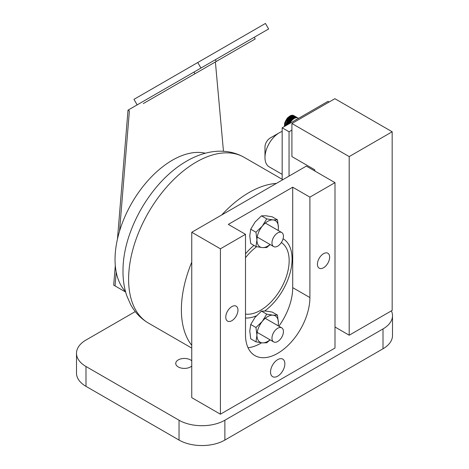 <?xml version="1.0" encoding="UTF-8"?>
<svg xmlns="http://www.w3.org/2000/svg" width="469" height="469" viewBox="0 0 469 469"><rect width="100%" height="100%" fill="white"/><g stroke="black" fill="none" stroke-linecap="round" stroke-linejoin="round"><path stroke-width="0.7" d="M191.757 345.331A95.699 55.254 -60 0 1 191.757 262.171M221.72 214.972A95.699 55.254 -60 0 1 276.388 183.408M253.952 245.404A44.661 25.783 120 0 0 245.498 253.87M245.498 318.035A44.661 25.783 120 0 0 256.344 315.842M264.756 310.97A44.661 25.783 120 0 0 290.381 271.873A44.661 25.783 120 0 0 283.071 238.744M277.701 246.161A8.102 4.678 120 0 0 282.995 239.02A8.102 4.678 120 0 0 281.752 232.53A8.102 4.678 120 0 0 277.701 232.929A8.102 4.678 120 0 0 272.407 240.069A8.102 4.678 120 0 0 273.65 246.565A8.102 4.678 120 0 0 277.701 246.161M277.701 328.259A8.102 4.678 -60 0 1 281.752 327.86A8.102 4.678 -60 0 1 281.752 337.217A8.102 4.678 -60 0 1 273.65 341.895A8.102 4.678 -60 0 1 272.407 335.399A8.102 4.678 -60 0 1 277.701 328.259M125.499 291.56A81.055 46.8 -60 0 1 131.83 202.995A81.055 46.8 -60 0 1 205.369 153.228M314.828 169.819L314.828 171.009L314.828 169.819L291.911 156.587L291.911 123.505L334.878 98.695L392.172 131.777L392.172 310.402L349.2 335.212L334.995 327.004M291.911 123.505L349.2 156.587L349.2 335.212M349.2 156.587L392.172 131.777M282.168 179.287L282.168 127.808L328.001 101.345L329.15 102.008M289.045 176.104L289.045 131.777L282.168 127.808M291.911 130.124L289.045 131.777M143.309 103.567L194.957 73.75L193.984 72.068L128.014 110.156L129.391 110.948L119.548 231.158M223.461 151.253L215.388 61.955M125.633 292.035L115.063 285.938L116.201 272.055M115.298 265.536L113.691 285.14L115.063 285.938M117.461 239.061L128.014 110.156M278.14 325.773A15.19 8.77 120 0 0 278.416 322.824L278.223 325.82M278.416 322.824A15.19 8.77 120 0 0 273.046 315.18L277.455 315.104L278.416 322.824M262.3 321.382L266.714 314.148L273.046 315.18A15.19 8.77 120 0 0 262.3 321.382A15.19 8.77 120 0 0 256.93 335.229L255.968 327.509L262.3 321.382M270.115 339.849L266.714 342.792L262.3 342.868A15.19 8.77 -60 0 1 256.93 335.229L255.968 341.837L262.3 342.868A15.19 8.77 120 0 0 270.003 339.791M255.968 341.837L250.727 338.806L249.766 331.091L250.727 324.484L255.142 317.249L261.473 311.123L265.882 311.047L272.213 312.078L277.455 315.104M250.727 324.484L255.968 327.509M261.473 311.123L266.714 314.148M135.265 311.598L85.991 340.043A32.408 18.713 0 0 0 76.5 353.274L76.5 373.119A32.408 18.713 0 0 0 85.991 386.35L179.041 440.069A32.408 18.713 0 0 0 224.874 440.069L383.009 348.772A32.408 18.713 0 0 0 392.5 335.54L392.5 315.696A32.408 18.713 0 0 0 391.392 310.853M76.5 353.274A32.408 18.713 0 0 0 85.991 366.5L179.041 420.224A32.408 18.713 0 0 0 224.874 420.224L383.009 328.927A32.408 18.713 0 0 0 392.5 315.696M191.757 360.854A8.63 4.983 0 0 0 182.054 358.627A8.63 4.983 0 0 0 175.74 363.428A8.63 4.983 0 0 0 178.267 366.951A8.63 4.983 0 0 0 191.757 365.996M293.318 118.997A7.651 4.414 -60 0 1 293.524 118.85L293.67 118.845A7.78 4.491 120 0 0 293.401 119.038L289.561 116.828A7.78 4.491 120 0 1 289.836 116.629L290.88 117.326A7.651 4.414 120 0 0 290.68 117.473M292.638 119.554A7.651 4.414 -60 0 1 292.849 119.366L292.99 119.366A7.78 4.491 120 0 0 292.72 119.601L288.886 117.385A7.78 4.491 120 0 1 289.15 117.15L290.211 117.842A7.651 4.414 120 0 0 289.994 118.024M291.982 120.187A7.651 4.414 -60 0 1 292.199 119.964L292.328 119.976A7.78 4.491 120 0 0 292.07 120.24L288.236 118.024A7.78 4.491 120 0 1 288.488 117.76L289.561 118.44A7.651 4.414 120 0 0 289.344 118.663M291.36 120.902A7.651 4.414 -60 0 1 291.577 120.639L291.695 120.662A7.78 4.491 120 0 0 291.454 120.955L287.62 118.739A7.78 4.491 120 0 1 287.86 118.446L288.939 119.114A7.651 4.414 120 0 0 288.722 119.378M290.786 121.676A7.651 4.414 -60 0 1 290.997 121.383L291.102 121.412A7.78 4.491 120 0 0 290.88 121.729L287.046 119.513A7.78 4.491 120 0 1 287.268 119.202L288.353 119.853A7.651 4.414 120 0 0 288.148 120.152M290.264 122.503A7.651 4.414 -60 0 1 290.463 122.175L290.557 122.221A7.78 4.491 120 0 0 290.358 122.556L286.524 120.34A7.78 4.491 120 0 1 286.723 120.005L287.819 120.65A7.651 4.414 120 0 0 287.626 120.973M287.339 121.489A7.651 4.414 120 0 0 287.169 121.823L289.813 123.347A7.651 4.414 -60 0 1 289.983 123.013M289.948 123.318A7.78 4.491 120 0 1 290.077 123.071L286.237 120.855A7.78 4.491 120 0 0 286.061 121.201M286.922 122.368A7.651 4.414 120 0 0 286.788 122.69L288.875 123.933M289.256 123.716L285.82 121.729A7.78 4.491 120 0 0 285.668 122.081M286.577 123.259A7.651 4.414 120 0 0 286.471 123.57L287.948 124.473M288.312 124.262L285.469 122.62A7.78 4.491 120 0 0 285.351 122.972M286.307 124.15A7.651 4.414 120 0 0 286.237 124.437L287.057 124.983M287.403 124.783L285.199 123.511A7.78 4.491 120 0 0 285.117 123.863M286.125 125.03A7.651 4.414 120 0 0 286.084 125.293L284.959 124.725L286.231 125.463M286.553 125.276L285.011 124.385A7.78 4.491 120 0 0 284.959 124.731M285.521 125.868L284.888 125.563L285.474 125.897M285.768 125.727L284.906 125.235A7.78 4.491 120 0 0 284.888 125.563M294.251 115.878L298.085 118.094A7.78 4.491 120 0 0 297.885 117.989L294.051 115.779A7.78 4.491 120 0 1 294.251 115.878L294.344 115.943M293.729 115.655L297.569 117.871A7.78 4.491 120 0 0 297.346 117.813L293.506 115.597A7.78 4.491 120 0 1 293.729 115.655L294.198 115.995M293.154 115.544L296.994 117.754A7.78 4.491 120 0 0 296.754 117.742L292.914 115.526A7.78 4.491 120 0 1 293.154 115.544L294.022 116.165M292.539 115.538L296.373 117.754A7.78 4.491 120 0 0 296.185 117.778A7.78 4.491 120 0 0 296.121 117.789L292.281 115.573A7.78 4.491 120 0 1 292.539 115.538L293.541 116.259A7.651 4.414 120 0 0 293.483 116.265M295.423 117.924A7.651 4.414 -60 0 1 295.54 117.889L295.722 117.866A7.78 4.491 120 0 0 295.458 117.942L291.618 115.726A7.78 4.491 120 0 1 291.888 115.65L292.902 116.365A7.651 4.414 120 0 0 292.785 116.394M294.72 118.176A7.651 4.414 -60 0 1 294.878 118.106L295.048 118.088A7.78 4.491 120 0 0 294.778 118.206L290.938 115.99A7.78 4.491 120 0 1 291.214 115.872L292.234 116.582A7.651 4.414 120 0 0 292.081 116.646M293.541 116.259L296.121 117.783M292.902 116.365L295.54 117.889M291.888 115.65L295.722 117.866M286.237 124.437L287.122 124.947M286.471 123.57L287.989 124.443M286.788 122.69L288.91 123.916M287.169 121.823L289.813 123.347M287.819 120.65L290.463 122.175M286.723 120.005L290.557 122.221M288.353 119.853L290.997 121.383M287.268 119.202L291.102 121.412M288.939 119.114L291.577 120.639M287.86 118.446L291.695 120.662M289.561 118.44L292.199 119.964M288.488 117.76L292.328 119.976M290.211 117.842L292.849 119.366M289.15 117.15L292.99 119.366M290.88 117.326L293.524 118.85M289.836 116.629L293.67 118.845M292.234 116.582L294.878 118.106M291.214 115.872L295.048 118.088M294.016 118.534A7.651 4.414 -60 0 1 294.204 118.428L294.362 118.417A7.78 4.491 120 0 0 294.086 118.575L290.247 116.359A7.78 4.491 120 0 1 290.522 116.201L291.56 116.904A7.651 4.414 120 0 0 291.378 117.01M291.56 116.904L294.204 118.428M290.522 116.201L294.362 118.417M194.957 73.75L255.236 38.945L254.262 37.262L215.306 59.756L216.279 61.439M193.984 72.068L215.306 59.756M133.958 99.352L137.147 104.88L200.949 68.046L197.76 62.518L133.958 99.352M197.76 62.518L265.431 23.45L268.62 28.972L200.949 68.046M278.228 230.496L278.416 227.553L277.455 219.838L272.213 216.813L265.882 215.781L261.473 215.851L255.142 221.984L250.727 229.218L249.766 235.825L250.727 243.54L255.968 246.565L262.3 247.603A15.19 8.77 120 0 0 270.05 244.484M278.152 230.449A15.19 8.77 120 0 0 278.416 227.553A15.19 8.77 120 0 0 273.046 219.914L266.714 218.882L261.473 215.851M277.455 219.838L273.046 219.914A15.19 8.77 120 0 0 262.3 226.117L255.968 232.243L256.93 239.958L255.968 246.565M266.714 218.882L262.3 226.117A15.19 8.77 120 0 0 256.93 239.958A15.19 8.77 120 0 0 262.3 247.603L266.714 247.526L270.156 244.542M255.968 232.243L250.727 229.218M282.168 174.351L269.177 166.853A20.255 11.696 -60 0 1 264.979 157.578A20.255 11.696 -60 0 1 279.301 132.768A20.255 11.696 -60 0 1 282.168 131.449M264.979 157.578L264.979 146.99A7.293 4.209 -60 0 1 270.138 138.062L279.301 132.768M220.407 414.203L334.995 348.045L334.995 182.652L306.345 166.114L191.757 232.266L191.757 397.665L220.407 414.203L220.407 248.81L191.757 232.266M220.407 248.81L245.498 234.318L228.315 224.393L292.709 187.213L292.709 287.644A45.534 26.293 -60 0 1 278.862 326.19M334.995 182.652L309.898 197.138L292.709 187.213M281.353 242.532A40.516 23.391 -60 0 1 286.811 275.18A40.516 23.391 -60 0 1 260.512 310.337A40.516 23.391 -60 0 1 245.498 314.095M245.498 257.751A40.516 23.391 -60 0 1 256.649 246.706M261.555 342.792A45.534 26.293 -60 0 1 248.019 347.711M245.498 234.318L245.498 334.749A45.534 26.293 -60 0 0 254.931 355.59A45.534 26.293 -60 0 0 290.024 343.39A45.534 26.293 -60 0 0 309.898 297.569L292.709 287.644M309.898 197.138L309.898 297.569M277.701 359.623A10.13 5.845 120 0 0 271.082 368.546A10.13 5.845 120 0 0 272.636 376.666A10.13 5.845 120 0 0 282.766 370.815A10.13 5.845 120 0 0 282.766 359.119A10.13 5.845 120 0 0 277.701 359.623M323.534 253.67A8.63 4.983 120 0 0 317.9 261.274A8.63 4.983 120 0 0 319.219 268.192A8.63 4.983 120 0 0 327.849 263.209A8.63 4.983 120 0 0 327.849 253.242A8.63 4.983 120 0 0 323.534 253.67M231.862 306.597A8.63 4.983 120 0 0 226.228 314.201A8.63 4.983 120 0 0 227.547 321.113A8.63 4.983 120 0 0 236.177 316.135A8.63 4.983 120 0 0 236.177 306.169A8.63 4.983 120 0 0 231.862 306.597M191.757 348.098L148.421 323.077A95.699 55.254 -60 0 1 148.421 212.574A95.699 55.254 -60 0 1 244.12 157.32L282.848 179.68M179.041 420.224L179.041 440.069M85.991 366.5L85.991 386.35M224.874 420.224L224.874 440.069M383.009 328.927L383.009 348.772M297.264 119.091A7.78 4.491 120 0 0 295.03 120.381M298.542 118.352L293.852 115.644A7.78 4.491 120 0 0 287.491 118.135A7.78 4.491 120 0 0 284.519 126.448M148.421 323.077C140.835 318.598 134.908 312.424 130.64 304.545L126.806 295.822C124.033 287.614 122.767 278.774 123.019 269.306C123.406 230.625 150.655 182.459 185.243 161.969C203.552 150.807 225.278 146.762 244.12 157.32M281.752 232.53L265.302 223.033M273.65 246.565L257.194 237.062M281.752 327.86L265.255 318.334M273.65 341.895L257.188 332.386M293.852 115.644L291.976 115.251L290.422 115.65L287.28 118.082L284.642 123.036L284.419 126.507"/></g></svg>
